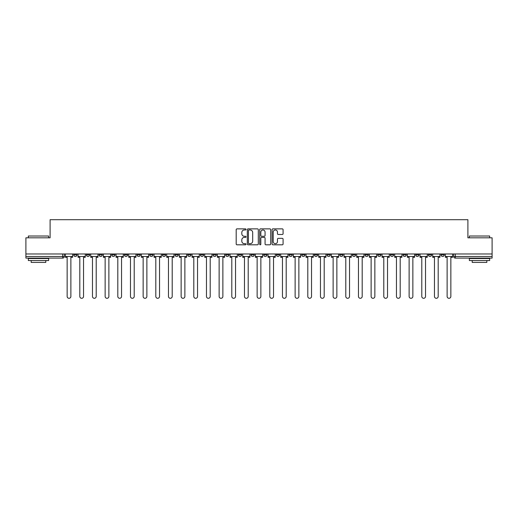 <?xml version="1.0" encoding="UTF-8"?>
<svg xmlns="http://www.w3.org/2000/svg" width="518" height="518" viewBox="0 0 518 518"><rect width="100%" height="100%" fill="white"/><g stroke="black" fill="none" stroke-linecap="round" stroke-linejoin="round"><path stroke-width="0.78" d="M246.011 229.422A0.557 0.557 0 0 0 245.454 228.865L236.985 228.865A0.796 0.796 0 0 0 236.189 229.662L236.189 244.01A0.796 0.796 0 0 0 236.985 244.807L245.454 244.807A0.557 0.557 0 0 0 246.011 244.243A0.557 0.557 0 0 0 245.454 243.687L244.354 243.687A2.551 2.551 0 0 1 241.809 241.135L241.809 239.944A2.551 2.551 0 0 1 244.354 237.393L245.454 237.393A0.557 0.557 0 0 0 246.011 236.836A0.557 0.557 0 0 0 245.454 236.279L244.354 236.279A2.551 2.551 0 0 1 241.809 233.728L241.809 232.53A2.551 2.551 0 0 1 244.354 229.979L245.454 229.979A0.557 0.557 0 0 0 246.011 229.422M415.701 253.969L415.701 254.862L418.945 254.862A1.625 1.625 0 0 1 417.32 256.481A1.625 1.625 0 0 1 415.701 254.862L415.701 253.969M403.036 253.969L403.036 254.862L406.28 254.862A1.625 1.625 0 0 1 404.655 256.481A1.625 1.625 0 0 1 403.036 254.862L403.036 253.969M327.039 253.969L327.039 254.862L330.283 254.862A1.625 1.625 0 0 1 328.665 256.481A1.625 1.625 0 0 1 327.039 254.862L327.039 253.969M314.374 253.969L314.374 254.862L317.618 254.862A1.625 1.625 0 0 1 315.999 256.481A1.625 1.625 0 0 1 314.374 254.862L314.374 253.969M301.709 253.969L301.709 254.862L304.953 254.862A1.625 1.625 0 0 1 303.328 256.481A1.625 1.625 0 0 1 301.709 254.862L301.709 253.969M276.372 253.969L276.372 254.862L279.623 254.862A1.625 1.625 0 0 1 277.998 256.481A1.625 1.625 0 0 1 276.372 254.862L276.372 253.969M251.042 254.862L251.042 253.969L251.042 254.862A1.625 1.625 0 0 0 252.667 256.481A1.625 1.625 0 0 1 251.042 254.862L254.293 254.862A1.625 1.625 0 0 1 252.667 256.481A1.625 1.625 0 0 0 254.293 254.862L254.293 253.969L254.293 254.862M238.377 254.862L238.377 253.969L238.377 254.862A1.625 1.625 0 0 0 240.002 256.481A1.625 1.625 0 0 1 238.377 254.862L241.628 254.862A1.625 1.625 0 0 1 240.002 256.481M225.712 254.862L225.712 253.969L225.712 254.862A1.625 1.625 0 0 0 227.337 256.481A1.625 1.625 0 0 1 225.712 254.862L228.962 254.862A1.625 1.625 0 0 1 227.337 256.481A1.625 1.625 0 0 0 228.962 254.862L228.962 253.969L228.962 254.862M213.047 253.969L213.047 254.862L216.291 254.862A1.625 1.625 0 0 1 214.672 256.481A1.625 1.625 0 0 1 213.047 254.862L213.047 253.969M200.382 253.969L200.382 254.862L203.626 254.862A1.625 1.625 0 0 1 202.001 256.481A1.625 1.625 0 0 1 200.382 254.862L200.382 253.969M187.717 253.969L187.717 254.862L190.961 254.862A1.625 1.625 0 0 1 189.335 256.481A1.625 1.625 0 0 1 187.717 254.862L187.717 253.969M175.045 254.862L175.045 253.969L175.045 254.862A1.625 1.625 0 0 0 176.67 256.481A1.625 1.625 0 0 1 175.045 254.862L178.296 254.862A1.625 1.625 0 0 1 176.67 256.481M149.715 254.862L149.715 253.969L149.715 254.862A1.625 1.625 0 0 0 151.34 256.481A1.625 1.625 0 0 1 149.715 254.862L152.965 254.862A1.625 1.625 0 0 1 151.34 256.481A1.625 1.625 0 0 0 152.965 254.862L152.965 253.969L152.965 254.862M137.05 254.862L137.05 253.969L137.05 254.862A1.625 1.625 0 0 0 138.675 256.481A1.625 1.625 0 0 1 137.05 254.862L140.3 254.862A1.625 1.625 0 0 1 138.675 256.481A1.625 1.625 0 0 0 140.3 254.862L140.3 253.969L140.3 254.862M124.385 254.862L124.385 253.969L124.385 254.862A1.625 1.625 0 0 0 126.01 256.481A1.625 1.625 0 0 1 124.385 254.862L127.635 254.862A1.625 1.625 0 0 1 126.01 256.481A1.625 1.625 0 0 0 127.635 254.862L127.635 253.969L127.635 254.862M111.72 254.862L111.72 253.969L111.72 254.862A1.625 1.625 0 0 0 113.345 256.481A1.625 1.625 0 0 1 111.72 254.862L114.964 254.862A1.625 1.625 0 0 1 113.345 256.481M99.055 254.862L99.055 253.969L99.055 254.862A1.625 1.625 0 0 0 100.68 256.481A1.625 1.625 0 0 1 99.055 254.862L102.299 254.862A1.625 1.625 0 0 1 100.68 256.481A1.625 1.625 0 0 0 102.299 254.862L102.299 253.969L102.299 254.862M86.389 254.862L86.389 253.969L86.389 254.862A1.625 1.625 0 0 0 88.008 256.481A1.625 1.625 0 0 1 86.389 254.862L89.633 254.862A1.625 1.625 0 0 1 88.008 256.481A1.625 1.625 0 0 0 89.633 254.862L89.633 253.969L89.633 254.862M282.291 234.486A0.796 0.796 0 0 0 283.087 233.689L283.087 229.662A0.796 0.796 0 0 0 282.291 228.865L272.889 228.865A0.796 0.796 0 0 0 272.092 229.662L272.092 244.01A0.796 0.796 0 0 0 272.889 244.807L282.291 244.807A0.796 0.796 0 0 0 283.087 244.01L283.087 239.148A0.796 0.796 0 0 0 282.291 238.351L278.263 238.351A0.796 0.796 0 0 0 277.467 239.148L277.467 241.556A2.13 2.13 0 0 1 275.336 243.687A2.13 2.13 0 0 1 273.206 241.556L273.206 232.116A2.13 2.13 0 0 1 275.336 229.979A2.13 2.13 0 0 1 277.467 232.116L277.467 233.689A0.796 0.796 0 0 0 278.263 234.486L282.291 234.486M25.9 253.969L25.9 237.807L50.097 237.807L50.097 219.703L467.903 219.703L467.903 237.807L492.1 237.807L492.1 253.969L25.9 253.969L25.9 256.481L64.303 256.481L64.303 253.969L64.303 256.481A1.625 1.625 0 0 1 62.678 258.106L25.9 258.106L25.9 256.481M258.301 229.662A0.796 0.796 0 0 0 257.504 228.865L248.103 228.865A0.796 0.796 0 0 0 247.306 229.662L247.306 244.01A0.796 0.796 0 0 0 248.103 244.807L257.504 244.807A0.796 0.796 0 0 0 258.301 244.01L258.301 229.662M260.496 228.865L269.897 228.865A0.796 0.796 0 0 1 270.694 229.662L270.694 244.01A0.796 0.796 0 0 1 269.897 244.807L265.876 244.807A0.796 0.796 0 0 1 265.074 244.01L265.074 238.189A0.796 0.796 0 0 0 264.277 237.393L261.609 237.393A0.796 0.796 0 0 0 260.813 238.189L260.813 244.243A0.557 0.557 0 0 1 260.256 244.807A0.557 0.557 0 0 1 259.699 244.243L259.699 229.662A0.796 0.796 0 0 1 260.496 228.865M453.697 253.969L453.697 256.481L492.1 256.481L492.1 258.106L455.322 258.106A1.625 1.625 0 0 1 453.697 256.481M492.1 253.969L492.1 256.481M444.276 253.969L444.276 254.862A1.625 1.625 0 0 1 442.657 256.481A1.625 1.625 0 0 1 441.032 254.862L444.276 254.862M441.032 253.969L441.032 254.862M431.611 253.969L431.611 254.862A1.625 1.625 0 0 1 429.992 256.481A1.625 1.625 0 0 1 428.367 254.862L431.611 254.862M428.367 253.969L428.367 254.862M418.945 253.969L418.945 254.862M406.28 253.969L406.28 254.862L406.28 253.969M393.615 253.969L393.615 254.862A1.625 1.625 0 0 1 391.99 256.481A1.625 1.625 0 0 1 390.365 254.862L393.615 254.862M390.365 253.969L390.365 254.862M380.95 253.969L380.95 254.862A1.625 1.625 0 0 1 379.325 256.481A1.625 1.625 0 0 1 377.7 254.862L380.95 254.862M377.7 253.969L377.7 254.862M368.285 253.969L368.285 254.862A1.625 1.625 0 0 1 366.66 256.481A1.625 1.625 0 0 1 365.035 254.862L368.285 254.862M365.035 253.969L365.035 254.862M355.62 253.969L355.62 254.862A1.625 1.625 0 0 1 353.995 256.481A1.625 1.625 0 0 1 352.37 254.862L355.62 254.862M352.37 253.969L352.37 254.862M342.955 253.969L342.955 254.862A1.625 1.625 0 0 1 341.33 256.481A1.625 1.625 0 0 1 339.704 254.862L342.955 254.862M339.704 253.969L339.704 254.862M330.283 253.969L330.283 254.862A1.625 1.625 0 0 1 328.665 256.481M317.618 253.969L317.618 254.862M304.953 254.862L304.953 253.969L304.953 254.862A1.625 1.625 0 0 1 303.328 256.481M292.288 253.969L292.288 254.862A1.625 1.625 0 0 1 290.663 256.481A1.625 1.625 0 0 1 289.038 254.862A1.625 1.625 0 0 0 290.663 256.481A1.625 1.625 0 0 0 292.288 254.862L289.038 254.862L289.038 253.969M279.623 254.862L279.623 253.969L279.623 254.862A1.625 1.625 0 0 1 277.998 256.481M266.958 253.969L266.958 254.862A1.625 1.625 0 0 1 265.333 256.481A1.625 1.625 0 0 1 263.707 254.862A1.625 1.625 0 0 0 265.333 256.481M263.707 253.969L263.707 254.862L266.958 254.862M241.628 253.969L241.628 254.862L241.628 253.969M216.291 254.862L216.291 253.969L216.291 254.862A1.625 1.625 0 0 1 214.672 256.481M203.626 254.862L203.626 253.969L203.626 254.862A1.625 1.625 0 0 1 202.001 256.481M190.961 254.862L190.961 253.969L190.961 254.862A1.625 1.625 0 0 1 189.335 256.481M178.296 253.969L178.296 254.862L178.296 253.969M165.631 254.862L165.631 253.969L165.631 254.862A1.625 1.625 0 0 1 164.005 256.481A1.625 1.625 0 0 1 162.38 254.862L165.631 254.862A1.625 1.625 0 0 1 164.005 256.481M162.38 253.969L162.38 254.862M114.964 253.969L114.964 254.862L114.964 253.969M76.968 253.969L76.968 254.862A1.625 1.625 0 0 1 75.343 256.481A1.625 1.625 0 0 1 73.724 254.862A1.625 1.625 0 0 0 75.343 256.481A1.625 1.625 0 0 0 76.968 254.862L76.968 253.969M73.724 253.969L73.724 254.862L76.968 254.862M62.678 253.969L62.678 258.106A1.625 1.625 0 0 0 64.303 256.481M248.977 229.979A0.557 0.557 0 0 0 248.42 230.536L248.42 243.13A0.557 0.557 0 0 0 248.977 243.687L250.136 243.687A2.551 2.551 0 0 0 252.687 241.135L252.687 232.53A2.551 2.551 0 0 0 250.136 229.979L248.977 229.979M265.074 232.155A2.13 2.13 0 0 0 262.943 230.018A2.13 2.13 0 0 0 260.813 232.155L260.813 235.483A0.796 0.796 0 0 0 261.609 236.279L264.277 236.279A0.796 0.796 0 0 0 265.074 235.483L265.074 232.155M65.397 256.481L65.397 257.297L67.146 257.297L67.146 296.432A1.865 1.865 0 0 0 69.011 298.297A1.865 1.865 0 0 0 70.882 296.432L70.882 257.297L72.624 257.297L72.624 256.481L65.397 256.481L65.397 253.969M72.624 256.481L72.624 253.969M78.063 256.481L78.063 257.297L79.811 257.297L79.811 296.432A1.865 1.865 0 0 0 81.676 298.297A1.865 1.865 0 0 0 83.547 296.432L83.547 257.297L85.289 257.297L85.289 256.481L78.063 256.481L78.063 253.969M85.289 256.481L85.289 253.969M90.734 256.481L90.734 257.297L92.476 257.297L92.476 296.432A1.865 1.865 0 0 0 94.347 298.297A1.865 1.865 0 0 0 96.212 296.432L96.212 257.297L97.96 257.297L97.96 256.481L90.734 256.481L90.734 253.969M97.96 256.481L97.96 253.969M103.399 256.481L103.399 257.297L105.141 257.297L105.141 296.432A1.865 1.865 0 0 0 107.012 298.297A1.865 1.865 0 0 0 108.877 296.432L108.877 257.297L110.625 257.297L110.625 256.481L103.399 256.481L103.399 253.969M110.625 256.481L110.625 253.969M116.064 256.481L116.064 257.297L117.806 257.297L117.806 296.432A1.865 1.865 0 0 0 119.677 298.297A1.865 1.865 0 0 0 121.542 296.432L121.542 257.297L123.29 257.297L123.29 256.481L116.064 256.481L116.064 253.969M123.29 256.481L123.29 253.969M128.729 256.481L128.729 257.297L130.471 257.297L130.471 296.432A1.865 1.865 0 0 0 132.343 298.297A1.865 1.865 0 0 0 134.207 296.432L134.207 257.297L135.956 257.297L135.956 256.481L128.729 256.481L128.729 253.969M135.956 256.481L135.956 253.969M28.335 236.02L48.634 236.02L28.335 236.02L28.335 237.807M48.634 260.541L28.335 260.541L28.335 258.514L48.634 258.514L48.634 260.541M45.791 260.541L45.791 262.412L31.177 262.412L31.177 260.541M469.366 236.02L489.665 236.02L469.366 236.02L469.366 237.807M489.665 260.541L469.366 260.541L469.366 258.514L489.665 258.514L489.665 260.541M486.823 260.541L486.823 262.412L472.209 262.412L472.209 260.541M141.395 256.481L141.395 257.297L143.143 257.297L143.143 296.432A1.865 1.865 0 0 0 145.008 298.297A1.865 1.865 0 0 0 146.872 296.432L146.872 257.297L148.621 257.297L148.621 256.481L141.395 256.481L141.395 253.969M148.621 256.481L148.621 253.969M154.06 256.481L154.06 257.297L155.808 257.297L155.808 296.432A1.865 1.865 0 0 0 157.673 298.297A1.865 1.865 0 0 0 159.538 296.432L159.538 257.297L161.286 257.297L161.286 256.481L154.06 256.481L154.06 253.969M161.286 256.481L161.286 253.969M166.725 256.481L166.725 257.297L168.473 257.297L168.473 296.432A1.865 1.865 0 0 0 170.338 298.297A1.865 1.865 0 0 0 172.209 296.432L172.209 257.297L173.951 257.297L173.951 256.481L166.725 256.481L166.725 253.969M173.951 256.481L173.951 253.969M179.39 256.481L179.39 257.297L181.138 257.297L181.138 296.432A1.865 1.865 0 0 0 183.003 298.297A1.865 1.865 0 0 0 184.874 296.432L184.874 257.297L186.616 257.297L186.616 256.481L179.39 256.481L179.39 253.969M186.616 256.481L186.616 253.969M192.055 256.481L192.055 257.297L193.803 257.297L193.803 296.432A1.865 1.865 0 0 0 195.668 298.297A1.865 1.865 0 0 0 197.539 296.432L197.539 257.297L199.281 257.297L199.281 256.481L192.055 256.481L192.055 253.969M199.281 256.481L199.281 253.969M204.727 256.481L204.727 257.297L206.468 257.297L206.468 296.432A1.865 1.865 0 0 0 208.34 298.297A1.865 1.865 0 0 0 210.204 296.432L210.204 257.297L211.953 257.297L211.953 256.481L204.727 256.481L204.727 253.969M211.953 256.481L211.953 253.969M217.392 256.481L217.392 257.297L219.133 257.297L219.133 296.432A1.865 1.865 0 0 0 221.005 298.297A1.865 1.865 0 0 0 222.869 296.432L222.869 257.297L224.618 257.297L224.618 256.481L217.392 256.481L217.392 253.969M224.618 256.481L224.618 253.969M230.057 256.481L230.057 257.297L231.799 257.297L231.799 296.432A1.865 1.865 0 0 0 233.67 298.297A1.865 1.865 0 0 0 235.535 296.432L235.535 257.297L237.283 257.297L237.283 256.481L230.057 256.481L230.057 253.969M237.283 256.481L237.283 253.969M242.722 256.481L242.722 257.297L244.464 257.297L244.464 296.432A1.865 1.865 0 0 0 246.335 298.297A1.865 1.865 0 0 0 248.2 296.432L248.2 257.297L249.948 257.297L249.948 256.481L242.722 256.481L242.722 253.969M249.948 256.481L249.948 253.969M255.387 256.481L255.387 257.297L257.135 257.297L257.135 296.432A1.865 1.865 0 0 0 259 298.297A1.865 1.865 0 0 0 260.865 296.432L260.865 257.297L262.613 257.297L262.613 256.481L255.387 256.481L255.387 253.969M262.613 256.481L262.613 253.969M268.052 256.481L268.052 257.297L269.8 257.297L269.8 296.432A1.865 1.865 0 0 0 271.665 298.297A1.865 1.865 0 0 0 273.536 296.432L273.536 257.297L275.278 257.297L275.278 256.481L268.052 256.481L268.052 253.969M275.278 256.481L275.278 253.969M280.717 256.481L280.717 257.297L282.465 257.297L282.465 296.432A1.865 1.865 0 0 0 284.33 298.297A1.865 1.865 0 0 0 286.201 296.432L286.201 257.297L287.943 257.297L287.943 256.481L280.717 256.481L280.717 253.969M287.943 256.481L287.943 253.969M293.382 256.481L293.382 257.297L295.13 257.297L295.13 296.432A1.865 1.865 0 0 0 296.995 298.297A1.865 1.865 0 0 0 298.867 296.432L298.867 257.297L300.608 257.297L300.608 256.481L293.382 256.481L293.382 253.969M300.608 256.481L300.608 253.969M306.047 256.481L306.047 257.297L307.796 257.297L307.796 296.432A1.865 1.865 0 0 0 309.66 298.297A1.865 1.865 0 0 0 311.532 296.432L311.532 257.297L313.273 257.297L313.273 256.481L306.047 256.481L306.047 253.969M313.273 256.481L313.273 253.969M318.719 256.481L318.719 257.297L320.461 257.297L320.461 296.432A1.865 1.865 0 0 0 322.332 298.297A1.865 1.865 0 0 0 324.197 296.432L324.197 257.297L325.945 257.297L325.945 256.481L318.719 256.481L318.719 253.969M325.945 256.481L325.945 253.969M331.384 256.481L331.384 257.297L333.126 257.297L333.126 296.432A1.865 1.865 0 0 0 334.997 298.297A1.865 1.865 0 0 0 336.862 296.432L336.862 257.297L338.61 257.297L338.61 256.481L331.384 256.481L331.384 253.969M338.61 256.481L338.61 253.969M344.049 256.481L344.049 257.297L345.791 257.297L345.791 296.432A1.865 1.865 0 0 0 347.662 298.297A1.865 1.865 0 0 0 349.527 296.432L349.527 257.297L351.275 257.297L351.275 256.481L344.049 256.481L344.049 253.969M351.275 256.481L351.275 253.969M356.714 256.481L356.714 257.297L358.462 257.297L358.462 296.432A1.865 1.865 0 0 0 360.327 298.297A1.865 1.865 0 0 0 362.192 296.432L362.192 257.297L363.94 257.297L363.94 256.481L356.714 256.481L356.714 253.969M363.94 256.481L363.94 253.969M369.379 256.481L369.379 257.297L371.128 257.297L371.128 296.432A1.865 1.865 0 0 0 372.992 298.297A1.865 1.865 0 0 0 374.857 296.432L374.857 257.297L376.605 257.297L376.605 256.481L369.379 256.481L369.379 253.969M376.605 256.481L376.605 253.969M382.044 256.481L382.044 257.297L383.793 257.297L383.793 296.432A1.865 1.865 0 0 0 385.657 298.297A1.865 1.865 0 0 0 387.529 296.432L387.529 257.297L389.271 257.297L389.271 256.481L382.044 256.481L382.044 253.969M389.271 256.481L389.271 253.969M394.71 256.481L394.71 257.297L396.458 257.297L396.458 296.432A1.865 1.865 0 0 0 398.323 298.297A1.865 1.865 0 0 0 400.194 296.432L400.194 257.297L401.936 257.297L401.936 256.481L394.71 256.481L394.71 253.969M401.936 256.481L401.936 253.969M407.375 256.481L407.375 257.297L409.123 257.297L409.123 296.432A1.865 1.865 0 0 0 410.988 298.297A1.865 1.865 0 0 0 412.859 296.432L412.859 257.297L414.601 257.297L414.601 256.481L407.375 256.481L407.375 253.969M414.601 256.481L414.601 253.969M420.04 256.481L420.04 257.297L421.788 257.297L421.788 296.432A1.865 1.865 0 0 0 423.653 298.297A1.865 1.865 0 0 0 425.524 296.432L425.524 257.297L427.266 257.297L427.266 256.481L420.04 256.481L420.04 253.969M427.266 256.481L427.266 253.969M432.711 256.481L432.711 257.297L434.453 257.297L434.453 296.432A1.865 1.865 0 0 0 436.324 298.297A1.865 1.865 0 0 0 438.189 296.432L438.189 257.297L439.937 257.297L439.937 256.481L432.711 256.481L432.711 253.969M439.937 256.481L439.937 253.969M445.376 256.481L445.376 257.297L447.118 257.297L447.118 296.432A1.865 1.865 0 0 0 448.989 298.297A1.865 1.865 0 0 0 450.854 296.432L450.854 257.297L452.602 257.297L452.602 256.481L445.376 256.481L445.376 253.969M452.602 256.481L452.602 253.969M455.322 253.969L455.322 258.106M48.634 237.807L48.634 236.02M44.004 258.514L44.004 258.106M32.964 258.514L32.964 258.106M489.665 237.807L489.665 236.02M485.036 258.514L485.036 258.106M473.996 258.514L473.996 258.106"/></g></svg>
